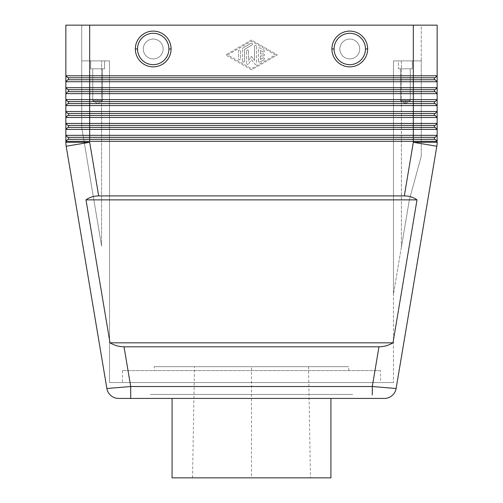 <?xml version="1.0" encoding="UTF-8"?>
<svg xmlns="http://www.w3.org/2000/svg" width="503" height="503" viewBox="0 0 503 503"><rect width="100%" height="100%" fill="white"/><g stroke="black" fill="none" stroke-linecap="round" stroke-linejoin="round"><path stroke-width="0.38" stroke-dasharray="2.52 1.89" d="M437.145 93.652L437.145 87.692L435.164 89.679L67.836 89.679L68.634 89.679L68.634 91.665L67.836 91.665L65.855 93.652L65.855 87.692L437.145 87.692L435.164 89.679L68.634 89.679L68.634 91.665L435.164 91.665L437.145 93.652L65.855 93.652L67.836 91.665L435.164 91.665M405.38 103.536L410.259 100.6L400.495 100.6L400.495 68.829L410.259 68.829L400.495 68.829L410.259 68.829L400.495 68.829L410.259 68.829L400.495 68.829L400.495 100.6L400.495 68.829L410.259 68.829L410.259 100.6L405.38 100.6L410.259 100.6L410.259 68.829L400.495 68.829L400.495 100.6L405.38 103.536L400.495 100.6L405.192 100.6L400.495 100.6L405.38 103.536L405.38 100.6L400.495 100.6L410.259 100.6L410.259 68.829L410.259 100.6L400.495 100.6L410.259 100.6L400.495 100.6L405.38 103.536L405.192 100.6L405.38 103.536L410.259 100.6L405.38 103.536L410.259 100.6L405.38 100.6M372.302 394.956L372.302 386.518L396.125 388.492C394.616 394.648 390.699 397.961 384.38 398.426L372.302 398.426M92.741 100.6L97.431 100.6L92.741 100.6L97.62 103.536L92.741 100.6L92.741 68.829L102.505 68.829L92.741 68.829L102.505 68.829L92.741 68.829L102.505 68.829L92.741 68.829L92.741 100.6L92.741 68.829L102.505 68.829L102.505 100.6L92.741 100.6L97.62 103.536L102.505 100.6L102.505 68.829L92.741 68.829L92.741 100.6L102.505 100.6L92.741 100.6L97.62 100.6L92.741 100.6L97.62 103.536L97.62 100.6L92.741 100.6M89.679 142.292L65.855 142.292A23.823 23.823 0 0 0 66.182 146.241L89.679 142.292L98.682 195.906C93.841 195.937 89.616 197.264 85.994 199.873L110.006 342.832C114.508 345.448 119.18 346.774 124.034 346.806L130.698 386.518L106.875 388.492C108.384 394.648 112.301 397.961 118.62 398.426L130.698 398.426L130.698 394.93M130.698 386.518L372.302 386.518L378.966 346.806C383.82 346.774 388.492 345.448 392.994 342.832L417.006 199.873C413.384 197.264 409.159 195.937 404.318 195.906L413.321 142.292L436.818 146.241M352.76 398.426L150.24 398.426M435.164 79.751L434.366 79.751L434.366 77.764L434.366 79.751L89.679 79.751L89.679 77.764L67.836 77.764L68.634 77.764L68.634 79.751L413.321 79.751L413.321 77.764L89.679 77.764L435.164 77.764L437.145 75.783L435.164 77.764L68.634 77.764L68.634 79.751L67.836 79.751L65.855 81.737L67.836 79.751L435.164 79.751L437.145 81.737L65.855 81.737L65.855 75.783L437.145 75.783L437.145 81.737M65.855 25.15L437.145 25.15M437.145 141.305L65.855 141.305L65.855 135.345L437.145 135.345L437.145 141.305L435.164 139.318L413.321 139.318L435.164 139.318M68.634 103.58L68.634 101.593L68.634 103.58L434.366 103.58L434.366 101.593L435.164 101.593L437.145 99.607L435.164 101.593L68.634 101.593L68.634 103.58L67.836 103.58L65.855 105.561L67.836 103.58L435.164 103.58L437.145 105.561L65.855 105.561L65.855 99.607L437.145 99.607L437.145 105.561M435.164 103.58L434.366 103.58L434.366 101.593L67.836 101.593L65.855 99.607M68.634 115.489L68.634 113.508L68.634 115.489L434.366 115.489L434.366 113.508L435.164 113.508L437.145 111.521L435.164 113.508L68.634 113.508L68.634 115.489L67.836 115.489L65.855 117.476L67.836 115.489L435.164 115.489L437.145 117.476L65.855 117.476L65.855 111.521L437.145 111.521L437.145 117.476M435.164 115.489L434.366 115.489L434.366 113.508L67.836 113.508L65.855 111.521M68.634 127.404L68.634 125.417L68.634 127.404L434.366 127.404L434.366 125.417L435.164 125.417L437.145 123.436L435.164 125.417L68.634 125.417L68.634 127.404L67.836 127.404L65.855 129.39L67.836 127.404L435.164 127.404L437.145 129.39L65.855 129.39L65.855 123.436L437.145 123.436L437.145 129.39M435.164 127.404L434.366 127.404L434.366 125.417L67.836 125.417L65.855 123.436M68.634 139.318L68.634 137.332L68.634 139.318L89.679 139.318L89.679 137.332L434.366 137.332L434.366 139.318L434.366 137.332L435.164 137.332L437.145 135.345L435.164 137.332L68.634 137.332L68.634 139.318L67.836 139.318L65.855 141.305L67.836 139.318L413.321 139.318L89.679 139.318L413.321 139.318L413.321 137.332L67.836 137.332L65.855 135.345M246.539 63.403L246.539 51.004L246.539 63.403A0.993 0.993 0 0 0 248.325 63.994A0.993 0.993 0 0 1 246.539 63.403M171.089 48.973A17.869 17.869 0 0 0 153.214 31.104A17.869 17.869 0 0 0 135.345 48.973A17.869 17.869 0 0 1 153.214 31.104A17.869 17.869 0 0 1 171.089 48.973A17.869 17.869 0 0 0 153.214 31.104A17.869 17.869 0 0 0 135.345 48.973A17.869 17.869 0 0 0 153.214 66.849A17.869 17.869 0 0 0 171.089 48.973A17.869 17.869 0 0 1 153.214 66.849A17.869 17.869 0 0 1 135.345 48.973A17.869 17.869 0 0 0 153.214 66.849A17.869 17.869 0 0 0 171.089 48.973A17.869 17.869 0 0 0 153.214 31.104A17.869 17.869 0 0 0 135.345 48.973A17.869 17.869 0 0 0 153.214 66.849A17.869 17.869 0 0 0 171.089 48.973L168.901 48.973A15.687 15.687 0 0 0 153.214 33.292A15.687 15.687 0 0 0 137.533 48.973A15.687 15.687 0 0 0 153.214 64.661A15.687 15.687 0 0 0 168.901 48.973A15.687 15.687 0 0 0 153.214 33.292A15.687 15.687 0 0 0 137.533 48.973L135.345 48.973A17.869 17.869 0 0 0 153.214 66.849A17.869 17.869 0 0 0 171.089 48.973A17.869 17.869 0 0 0 153.214 31.104A17.869 17.869 0 0 0 135.345 48.973L137.533 48.973A15.687 15.687 0 0 0 153.214 64.661A15.687 15.687 0 0 0 168.901 48.973A15.687 15.687 0 0 0 153.214 33.292A15.687 15.687 0 0 0 137.533 48.973A15.687 15.687 0 0 0 153.214 64.661A15.687 15.687 0 0 0 168.901 48.973M359.714 48.973A9.928 9.928 0 0 1 349.786 58.901A9.928 9.928 0 0 1 339.858 48.973A9.928 9.928 0 0 1 349.786 39.052A9.928 9.928 0 0 1 359.714 48.973A9.928 9.928 0 0 1 349.786 58.901A9.928 9.928 0 0 1 339.858 48.973A9.928 9.928 0 0 1 349.786 39.052A9.928 9.928 0 0 1 359.714 48.973A9.928 9.928 0 0 1 349.786 58.901A9.928 9.928 0 0 1 339.858 48.973A9.928 9.928 0 0 1 349.786 39.052A9.928 9.928 0 0 1 359.714 48.973A9.928 9.928 0 0 1 349.786 58.901A9.928 9.928 0 0 1 339.858 48.973A9.928 9.928 0 0 1 349.786 39.052A9.928 9.928 0 0 1 359.714 48.973A9.928 9.928 0 0 1 349.786 58.901A9.928 9.928 0 0 1 339.858 48.973A9.928 9.928 0 0 0 349.786 58.901A9.928 9.928 0 0 0 359.714 48.973A9.928 9.928 0 0 0 349.786 39.052A9.928 9.928 0 0 0 339.858 48.973A9.928 9.928 0 0 0 349.786 58.901A9.928 9.928 0 0 0 359.714 48.973A9.928 9.928 0 0 1 349.786 58.901A9.928 9.928 0 0 1 339.858 48.973A9.928 9.928 0 0 1 349.786 39.052A9.928 9.928 0 0 1 359.714 48.973A9.928 9.928 0 0 0 349.786 39.052A9.928 9.928 0 0 0 339.858 48.973A9.928 9.928 0 0 1 349.786 39.052A9.928 9.928 0 0 1 359.714 48.973M90.672 68.829L90.672 60.888L104.574 60.888L90.672 60.888L104.574 60.888L104.574 68.829L104.574 60.888L104.574 68.829L104.574 60.888L90.672 60.888L90.672 68.829L104.574 68.829L90.672 68.829L90.672 60.888L104.574 60.888L90.672 60.888L90.672 68.829L104.574 68.829L90.672 68.829M143.286 48.973A9.928 9.928 0 0 0 153.214 58.901A9.928 9.928 0 0 0 163.142 48.973A9.928 9.928 0 0 0 153.214 39.052A9.928 9.928 0 0 0 143.286 48.973A9.928 9.928 0 0 0 153.214 58.901A9.928 9.928 0 0 0 163.142 48.973A9.928 9.928 0 0 1 153.214 58.901A9.928 9.928 0 0 1 143.286 48.973A9.928 9.928 0 0 0 153.214 58.901A9.928 9.928 0 0 0 163.142 48.973A9.928 9.928 0 0 0 153.214 39.052A9.928 9.928 0 0 0 143.286 48.973A9.928 9.928 0 0 1 153.214 39.052A9.928 9.928 0 0 1 163.142 48.973A9.928 9.928 0 0 0 153.214 39.052A9.928 9.928 0 0 0 143.286 48.973A9.928 9.928 0 0 1 153.214 39.052A9.928 9.928 0 0 1 163.142 48.973A9.928 9.928 0 0 0 153.214 39.052A9.928 9.928 0 0 0 143.286 48.973A9.928 9.928 0 0 0 153.214 58.901A9.928 9.928 0 0 0 163.142 48.973A9.928 9.928 0 0 0 153.214 39.052A9.928 9.928 0 0 0 143.286 48.973A9.928 9.928 0 0 0 153.214 58.901A9.928 9.928 0 0 0 163.142 48.973A9.928 9.928 0 0 0 153.214 39.052A9.928 9.928 0 0 0 143.286 48.973A9.928 9.928 0 0 0 153.214 58.901A9.928 9.928 0 0 0 163.142 48.973A9.928 9.928 0 0 1 153.214 58.901A9.928 9.928 0 0 1 143.286 48.973M109.535 60.888L101.593 60.888L109.535 60.888L109.535 293.557L109.535 60.888L101.593 60.888L109.535 60.888L109.535 382.544L393.465 382.544L109.535 382.544L109.535 60.888L89.679 60.888L109.535 60.888M101.593 246.099L81.737 127.448L81.737 60.888L101.593 60.888L81.737 60.888L101.593 60.888L81.737 60.888L89.679 60.888L81.737 60.888L81.737 25.15L89.679 25.15L81.737 25.15L81.737 127.448L81.737 60.888L81.737 127.448L101.593 246.099L81.737 127.448L101.593 246.099L101.593 60.888L101.593 246.099M393.465 60.888L401.407 60.888L393.465 60.888L393.465 294.154L393.465 60.888L401.407 60.888L393.465 60.888L393.465 294.154L393.465 60.888L413.321 60.888L393.465 60.888L393.465 382.544L393.465 60.888M401.407 247.017L393.465 294.154L409.348 199.873L401.407 247.017L409.348 199.873L401.407 247.017L401.407 60.888L421.263 60.888L421.263 156.194L409.348 199.873L421.263 156.194L409.348 199.873L421.263 156.194L421.263 60.888L401.407 60.888L421.263 60.888L401.407 60.888L401.407 247.017M331.911 48.973A17.869 17.869 0 0 0 349.786 66.849A17.869 17.869 0 0 0 367.655 48.973A17.869 17.869 0 0 0 349.786 31.104A17.869 17.869 0 0 0 331.911 48.973A17.869 17.869 0 0 1 349.786 31.104A17.869 17.869 0 0 1 367.655 48.973A17.869 17.869 0 0 1 349.786 66.849A17.869 17.869 0 0 1 331.911 48.973A17.869 17.869 0 0 0 349.786 66.849A17.869 17.869 0 0 0 367.655 48.973A17.869 17.869 0 0 1 349.786 66.849A17.869 17.869 0 0 1 331.911 48.973A17.869 17.869 0 0 1 349.786 31.104A17.869 17.869 0 0 1 367.655 48.973A17.869 17.869 0 0 1 349.786 66.849A17.869 17.869 0 0 1 331.911 48.973A17.869 17.869 0 0 1 349.786 31.104A17.869 17.869 0 0 1 367.655 48.973L365.467 48.973A15.687 15.687 0 0 1 349.786 64.661A15.687 15.687 0 0 1 334.099 48.973L331.911 48.973L334.099 48.973A15.687 15.687 0 0 0 349.786 64.661A15.687 15.687 0 0 0 365.467 48.973A15.687 15.687 0 0 1 349.786 64.661A15.687 15.687 0 0 1 334.099 48.973L331.911 48.973M67.836 89.679L65.855 87.692M154.207 370.629L348.793 370.629L154.207 370.629L154.207 366.662L348.793 366.662L154.207 366.662M348.793 370.629L348.793 366.662M352.76 394.459L150.24 394.459L352.76 394.459M156.194 394.459L346.806 394.459L156.194 394.459M330.924 477.85L172.076 477.85M251.5 477.85L310.426 477.85L192.574 477.85L251.5 477.85L251.5 366.662L308.528 366.662L251.5 366.662M172.076 398.426L330.924 398.426L172.076 398.426M346.806 398.426L156.194 398.426L346.806 398.426M67.836 77.764L65.855 75.783M380.557 370.629L122.443 370.629L380.557 370.629L380.557 382.544L122.443 382.544L380.557 382.544M122.443 370.629L122.443 382.544M398.426 68.829L412.328 68.829L398.426 68.829L412.328 68.829L398.426 68.829L412.328 68.829L398.426 68.829L412.328 68.829L398.426 68.829L398.426 60.888L412.328 60.888L412.328 68.829L412.328 60.888L412.328 68.829L412.328 60.888L398.426 60.888L398.426 68.829M97.62 100.6L102.505 100.6L102.505 68.829L102.505 100.6L97.62 100.6L102.505 100.6L97.62 100.6L102.505 100.6L97.62 103.536M262.918 51.903L260.435 50.47L262.918 51.903A0.993 0.993 0 0 0 264.276 51.539A0.993 0.993 0 0 0 263.912 50.181A0.993 0.993 0 0 1 264.276 51.539A0.993 0.993 0 0 1 262.918 51.903M398.426 60.888L412.328 60.888L398.426 60.888M254.48 46.465A0.993 0.993 0 0 1 255.474 45.471A0.993 0.993 0 0 1 256.461 46.465A0.993 0.993 0 0 0 255.474 45.471A0.993 0.993 0 0 0 254.48 46.465L254.48 60.417L254.48 46.465M421.263 60.888L421.263 156.194L421.263 60.888L413.321 60.888L421.263 60.888L421.263 25.15L413.321 25.15L421.263 25.15L421.263 60.888M248.52 51.004L248.52 60.417L251.5 56.424L254.48 60.417L251.5 56.424L248.52 60.417L248.52 51.004A0.993 0.993 0 0 0 247.526 50.011A0.993 0.993 0 0 0 246.539 51.004A0.993 0.993 0 0 1 247.526 50.011A0.993 0.993 0 0 1 248.52 51.004M256.461 46.465L256.461 63.403A0.993 0.993 0 0 1 254.675 63.994L251.5 59.744L248.325 63.994L251.5 59.744L254.675 63.994A0.993 0.993 0 0 0 256.461 63.403L256.461 46.465M90.672 60.888L104.574 60.888L90.672 60.888M258.448 61.115L258.448 48.753A0.993 0.993 0 0 1 259.938 47.892L263.912 50.181L259.938 47.892A0.993 0.993 0 0 0 258.448 48.753L258.448 61.115A0.993 0.993 0 0 0 259.938 61.976A0.993 0.993 0 0 1 258.448 61.115M260.435 50.47L260.435 53.94L263.415 53.94A0.993 0.993 0 0 1 264.408 54.934A0.993 0.993 0 0 1 263.415 55.927L260.435 55.927L260.435 59.392L262.918 57.964A0.993 0.993 0 0 1 264.276 58.329A0.993 0.993 0 0 1 263.912 59.681L259.938 61.976L263.912 59.681A0.993 0.993 0 0 0 264.276 58.329A0.993 0.993 0 0 0 262.918 57.964L260.435 59.392L260.435 55.927L263.415 55.927A0.993 0.993 0 0 0 264.408 54.934A0.993 0.993 0 0 0 263.415 53.94L260.435 53.94L260.435 50.47M413.321 75.783L413.321 25.15L89.679 25.15L89.679 75.783M413.321 25.15L413.321 60.888L413.321 25.15L89.679 25.15L89.679 60.888L89.679 25.15M227.677 54.934L251.5 41.196L275.323 54.934L251.5 68.672L227.677 54.934L251.5 41.196L275.323 54.934L251.5 68.672L227.677 54.934M242.565 61.115L242.565 48.753L242.565 61.115A0.993 0.993 0 0 0 243.559 62.108A0.993 0.993 0 0 0 244.552 61.115L244.552 49.325L244.552 61.115A0.993 0.993 0 0 1 243.559 62.108A0.993 0.993 0 0 1 242.565 61.115M85.994 199.873L417.006 199.873M404.318 195.906L98.682 195.906M110.006 342.832L392.994 342.832M124.034 346.806L378.966 346.806M251.5 69.816L225.684 54.934L251.5 69.816L277.316 54.934L251.5 40.045L225.684 54.934L251.5 40.045L277.316 54.934L251.5 69.816M238.592 58.864A0.993 0.993 0 0 0 239.585 59.857A0.993 0.993 0 0 0 240.579 58.864A0.993 0.993 0 0 1 239.585 59.857A0.993 0.993 0 0 1 238.592 58.864L238.592 51.004A0.993 0.993 0 0 1 239.585 50.011A0.993 0.993 0 0 1 240.579 51.004L240.579 58.864L240.579 51.004A0.993 0.993 0 0 0 239.585 50.011A0.993 0.993 0 0 0 238.592 51.004L238.592 58.864M242.565 48.753A0.993 0.993 0 0 1 243.062 47.892L251.003 43.315A0.993 0.993 0 0 1 252.361 43.679A0.993 0.993 0 0 1 251.997 45.031L244.552 49.325L251.997 45.031A0.993 0.993 0 0 0 252.361 43.679A0.993 0.993 0 0 0 251.003 43.315L243.062 47.892A0.993 0.993 0 0 0 242.565 48.753M413.321 89.679L89.679 89.679L89.679 91.665L413.321 91.665L413.321 89.679M68.634 89.679L68.634 91.665M68.634 77.764L68.634 79.751M68.634 137.332L67.836 137.332M89.679 127.404L413.321 127.404L413.321 125.417L89.679 125.417L89.679 127.404M68.634 125.417L67.836 125.417M89.679 115.489L413.321 115.489L413.321 113.508L89.679 113.508L89.679 115.489M68.634 113.508L67.836 113.508M89.679 103.58L413.321 103.58L413.321 101.593L89.679 101.593L89.679 103.58M68.634 101.593L67.836 101.593M434.366 89.679L434.366 91.665L434.366 89.679M437.145 142.292L413.321 142.292M89.679 81.737L89.679 87.692M413.321 87.692L413.321 81.737M89.679 93.652L89.679 99.607M413.321 99.607L413.321 93.652M89.679 105.561L89.679 111.521M413.321 111.521L413.321 105.561M89.679 117.476L89.679 123.436M413.321 123.436L413.321 117.476M89.679 129.39L89.679 135.345M413.321 135.345L413.321 129.39M334.099 48.973A15.687 15.687 0 0 1 349.786 33.292A15.687 15.687 0 0 1 365.467 48.973A15.687 15.687 0 0 0 349.786 33.292A15.687 15.687 0 0 0 334.099 48.973A15.687 15.687 0 0 1 349.786 33.292A15.687 15.687 0 0 1 365.467 48.973M135.345 48.973L137.533 48.973M308.528 366.662L310.47 477.85M192.53 477.85L194.472 366.662"/><path stroke-width="0.75" d="M396.125 388.492A11.915 11.915 -40.2 0 1 384.38 398.426A11.915 11.915 -20.1 0 0 396.125 388.492L436.818 146.241L396.125 388.492L372.302 386.518L372.302 394.956M435.164 89.679L413.321 89.679L413.321 91.665L435.164 91.665L67.836 91.665L65.855 93.652L65.855 99.607L67.836 101.593L413.321 101.593L413.321 103.58L435.164 103.58L67.836 103.58L65.855 105.561L65.855 111.521L67.836 113.508L413.321 113.508L413.321 115.489L435.164 115.489L67.836 115.489L65.855 117.476L65.855 123.436L67.836 125.417L413.321 125.417L413.321 127.404L435.164 127.404L67.836 127.404L65.855 129.39L65.855 135.345L67.836 137.332L413.321 137.332L413.321 139.318L435.164 139.318L67.836 139.318L65.855 141.305L413.321 141.305L413.321 142.292L437.145 142.292A23.823 23.823 0 0 1 436.818 146.241A23.823 23.823 0 0 0 437.145 142.292L437.145 141.305L435.164 139.318L437.145 141.305L437.145 135.345L65.855 135.345L65.855 129.39L437.145 129.39L437.145 135.345L437.145 129.39L435.164 127.404L437.145 129.39L437.145 123.436L65.855 123.436L65.855 117.476L437.145 117.476L437.145 123.436L437.145 117.476L435.164 115.489L437.145 117.476L437.145 111.521L65.855 111.521L65.855 105.561L437.145 105.561L437.145 111.521L437.145 105.561L435.164 103.58L437.145 105.561L437.145 99.607L65.855 99.607L65.855 93.652L437.145 93.652L437.145 99.607L437.145 93.652L435.164 91.665L437.145 93.652L437.145 87.692L65.855 87.692L65.855 81.737L437.145 81.737L437.145 87.692L437.145 75.783L65.855 75.783L65.855 25.15L65.855 75.783L67.836 77.764L435.164 77.764L434.366 77.764L434.366 79.751L435.164 79.751L437.145 81.737L435.164 79.751L67.836 79.751L65.855 81.737L65.855 87.692L67.836 89.679L435.164 89.679L437.145 87.692M65.855 142.292A23.823 23.823 0 0 0 66.182 146.241L106.875 388.492L66.182 146.241L89.679 142.292L65.855 142.292L65.855 135.345L67.836 137.332L68.634 137.332L68.634 139.318L89.679 139.318L89.679 141.305M436.818 146.241L413.321 142.292L404.318 195.906C409.159 195.937 413.384 197.264 417.006 199.873L392.994 342.832C388.492 345.448 383.82 346.774 378.966 346.806L372.302 386.518L130.698 386.518L106.875 388.492A11.915 11.915 -139.8 0 0 118.62 398.426A11.915 11.915 21.3 0 1 106.875 388.492M118.62 398.426L372.302 398.426L130.698 398.426L130.698 386.518L124.034 346.806C119.18 346.774 114.508 345.448 110.006 342.832L85.994 199.873C89.616 197.264 93.841 195.937 98.682 195.906L89.679 142.292M130.698 386.518L130.698 394.93M437.145 25.15L437.145 75.783L437.145 25.15L413.321 25.15L413.321 79.751L434.366 79.751L434.366 77.764L413.321 77.764M67.836 79.751L68.634 79.751L68.634 77.764L89.679 77.764L89.679 25.15L65.855 25.15M437.145 75.783L435.164 77.764M413.321 139.318L413.321 141.305L437.145 141.305M435.164 101.593L413.321 101.593L435.164 101.593L437.145 99.607M67.836 91.665L89.679 91.665L89.679 101.593L67.836 101.593L65.855 99.607L65.855 105.561M435.164 113.508L413.321 113.508L435.164 113.508L437.145 111.521M67.836 103.58L89.679 103.58L89.679 113.508L67.836 113.508L65.855 111.521L65.855 117.476M435.164 125.417L413.321 125.417L435.164 125.417L437.145 123.436M67.836 115.489L89.679 115.489L89.679 125.417L67.836 125.417L65.855 123.436L65.855 129.39M435.164 137.332L413.321 137.332L435.164 137.332L437.145 135.345M331.911 48.973A17.869 17.869 0 0 1 349.786 31.104A17.869 17.869 0 0 1 367.655 48.973A17.869 17.869 0 0 1 349.786 66.849A17.869 17.869 0 0 1 331.911 48.973A17.869 17.869 0 0 0 349.786 66.849A17.869 17.869 0 0 0 367.655 48.973A17.869 17.869 0 0 0 349.786 31.104A17.869 17.869 0 0 0 331.911 48.973A17.869 17.869 0 0 1 349.786 31.104A17.869 17.869 0 0 1 367.655 48.973A17.869 17.869 0 0 1 349.786 66.849A17.869 17.869 0 0 1 331.911 48.973L334.099 48.973A15.687 15.687 0 0 1 349.786 33.292A15.687 15.687 0 0 1 365.467 48.973A15.687 15.687 0 0 1 349.786 64.661A15.687 15.687 0 0 1 334.099 48.973M172.076 398.426L172.076 477.85L330.924 477.85L330.924 398.426M89.679 25.15L413.321 25.15M171.089 48.973A17.869 17.869 0 0 1 153.214 66.849A17.869 17.869 0 0 1 135.345 48.973A17.869 17.869 0 0 1 153.214 31.104A17.869 17.869 0 0 1 171.089 48.973A17.869 17.869 0 0 0 153.214 31.104A17.869 17.869 0 0 0 135.345 48.973A17.869 17.869 0 0 0 153.214 66.849A17.869 17.869 0 0 0 171.089 48.973A17.869 17.869 0 0 0 153.214 31.104A17.869 17.869 0 0 0 135.345 48.973A17.869 17.869 0 0 0 153.214 66.849A17.869 17.869 0 0 0 171.089 48.973L168.901 48.973A15.687 15.687 0 0 0 153.214 33.292A15.687 15.687 0 0 0 137.533 48.973A15.687 15.687 0 0 0 153.214 64.661A15.687 15.687 0 0 0 168.901 48.973M85.994 199.873L417.006 199.873M98.682 195.906L404.318 195.906M110.006 342.832L392.994 342.832M378.966 346.806L124.034 346.806M67.836 127.404L89.679 127.404L89.679 137.332L68.634 137.332M67.836 139.318L68.634 139.318M372.302 398.426L384.38 398.426M65.855 93.652L65.855 87.692L67.836 89.679L68.634 89.679L68.634 91.665M68.634 79.751L89.679 79.751L89.679 89.679L68.634 89.679M68.634 77.764L67.836 77.764L65.855 75.783L65.855 81.737M434.366 137.332L434.366 139.318L434.366 137.332M434.366 125.417L434.366 127.404L434.366 125.417M68.634 125.417L68.634 127.404M434.366 113.508L434.366 115.489L434.366 113.508M68.634 113.508L68.634 115.489M434.366 101.593L434.366 103.58L434.366 101.593M68.634 101.593L68.634 103.58M434.366 89.679L434.366 91.665L434.366 89.679M150.24 398.426L352.76 398.426M137.533 48.973L135.345 48.973M413.321 79.751L413.321 89.679M413.321 127.404L413.321 137.332M413.321 115.489L413.321 125.417M413.321 103.58L413.321 113.508M413.321 91.665L413.321 101.593M89.679 137.332L89.679 139.318M89.679 125.417L89.679 127.404M89.679 113.508L89.679 115.489M89.679 101.593L89.679 103.58M89.679 89.679L89.679 91.665M89.679 77.764L89.679 79.751M367.655 48.973L365.467 48.973"/></g></svg>
